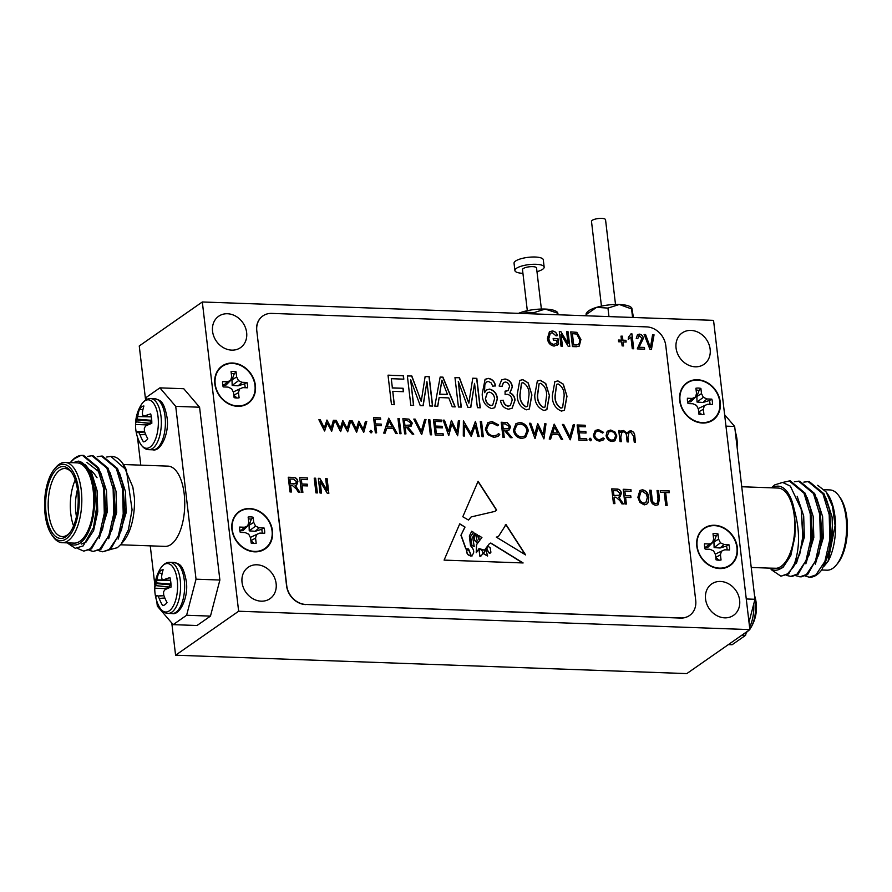 <?xml version="1.0" encoding="UTF-8"?>
<svg xmlns="http://www.w3.org/2000/svg" width="892" height="892" viewBox="0 0 892 892"><rect width="100%" height="100%" fill="white"/><g stroke="black" fill="none" stroke-linecap="round" stroke-linejoin="round"><path stroke-width="1.34" d="M518.464 313.348A22.947 6.59 -6.7 0 1 522.422 311.944A22.947 6.59 -6.7 0 1 545.168 309.067A22.947 6.59 -6.7 0 1 556.942 311.865L557.578 312.423M519.111 313.371L522.422 311.944L533.84 312.668L545.168 309.067L557.835 313.226L558.147 314.776M522.935 273.32A14.729 4.226 -6.7 0 1 514.896 270.521A14.729 4.226 -6.7 0 1 516.401 268.336A14.729 4.226 -6.7 0 1 532.613 264.311A14.729 4.226 -6.7 0 1 544.153 267.087A14.729 4.226 -6.7 0 1 542.648 269.284A14.729 4.226 -6.7 0 1 536.984 271.67M514.896 270.521L514.048 263.251A14.729 4.226 -6.7 0 1 515.543 261.055A14.729 4.226 -6.7 0 1 531.755 257.041A14.729 4.226 -6.7 0 1 543.295 259.817L544.153 267.087M527.317 310.695L522.5 269.629A7.08 2.029 -6.7 0 1 523.214 268.581A7.08 2.029 -6.7 0 1 531.008 266.652A7.08 2.029 -6.7 0 1 536.549 267.979L541.377 309.045M557.6 314.753L557.835 313.226M533.84 312.668L533.985 313.906M151.317 416.754L144.872 415.884A38.635 12.577 -2 0 1 150.692 413.91A17.94 8.117 92.1 0 1 151.562 418.415A17.94 8.117 92.1 0 1 151.807 423.354A38.635 9.533 168.8 0 0 146.043 425.796L145.786 426.008A38.334 20.962 155.4 0 0 144.515 427.725L144.326 428.45A38.334 32.469 99 0 0 144.471 431.081L144.56 431.505A38.635 30.964 59.6 0 0 147.782 438.797A17.94 8.117 92.1 0 1 145.675 440.983A17.94 8.117 92.1 0 1 144.136 441.718A17.94 8.117 92.1 0 1 143.411 441.841A38.635 34.008 -130.5 0 1 139.966 434.694L145.764 434.627M150.681 398.601L154.74 398.757A25.545 11.563 92.1 0 1 165.053 416.452A25.545 11.563 92.1 0 1 156.68 448.587A25.545 11.563 92.1 0 1 152.9 449.813L148.841 449.668A25.545 11.563 92.1 0 0 152.621 448.442A25.545 11.563 92.1 0 0 160.995 416.308A25.545 11.563 92.1 0 0 150.681 398.601C147.135 398.434 143.946 400.564 141.114 404.99L141.114 404.99A24.251 10.983 92.1 0 1 158.018 416.609A24.251 10.983 92.1 0 1 152.911 444.171A24.251 10.983 92.1 0 1 139.765 442.61L139.765 442.61A38.679 38.679 0 0 1 135.64 428.026A17.94 8.117 92.1 0 1 135.528 424.481A38.635 12.577 -2 0 1 135.528 424.313A38.635 12.577 -2 0 1 136.309 421.86L149.722 423.477L151.149 421.046L151.495 417.913M145.608 434.27L139.966 434.694M139.799 434.337A38.334 27.095 -156.3 0 1 138.751 432.341L144.727 431.996M144.593 431.617L138.751 432.341M138.427 431.962A38.334 3.713 179.3 0 1 137.58 431.739L144.504 431.293L137.546 431.728M137.468 431.773L137.468 431.773A38.635 9.533 168.8 0 0 136.643 433.936A17.94 8.117 92.1 0 1 135.774 429.42A17.94 8.117 92.1 0 1 135.64 428.026M149.901 423.276L136.309 421.86M136.387 421.648A38.334 23.984 -14.3 0 1 137.011 419.909L151.149 421.046M151.339 420.322L137.201 419.173L137.011 419.909M137.201 419.173A38.334 35.49 -78.1 0 1 137.714 416.564L151.339 416.887M148.172 416.397L137.714 416.564M137.792 416.163A38.635 34.008 -130.5 0 1 139.553 409.049A17.94 8.117 92.1 0 1 143.924 405.994A38.635 30.964 59.6 0 0 142.374 412.963L142.386 413.319A38.334 24.062 34.4 0 0 142.787 415.293L143.099 415.661A38.334 0.68 8.2 0 0 144.604 415.917L151.328 416.832L144.604 415.917M147.648 425.06A14.729 6.668 92.1 0 1 147.648 424.927L135.528 424.481M144.839 441.473L143.411 441.841M147.648 424.927L149.722 423.477M142.876 409.896L139.553 409.049M164.998 598.354L159.2 598.421A38.635 34.008 49.5 0 0 162.645 605.557A17.94 8.117 -87.9 0 0 163.37 605.445A17.94 8.117 -87.9 0 0 167.016 602.513A38.635 30.964 -120.4 0 1 163.793 595.22L163.704 594.808A38.334 32.469 -81 0 1 163.559 592.177L163.749 591.441A38.334 20.962 -24.6 0 1 165.02 589.723L165.276 589.523A38.635 9.533 -11.2 0 1 171.041 587.081A17.94 8.117 -87.9 0 0 170.796 582.142A17.94 8.117 -87.9 0 0 169.926 577.626A38.635 12.577 178 0 0 164.106 579.599L170.55 580.469M162.11 573.612L158.787 572.764A38.635 34.008 49.5 0 0 157.025 579.878L167.406 580.123M163.838 579.644L170.562 580.547L163.86 579.644A38.334 0.68 -171.8 0 1 162.333 579.387L162.01 579.008A38.334 24.062 -145.6 0 1 161.608 577.035L161.608 576.678A38.635 30.964 -120.4 0 1 163.158 569.72A17.94 8.117 -87.9 0 0 160.895 570.568A17.94 8.117 -87.9 0 0 158.787 572.764M170.729 581.64L170.383 584.773L168.956 587.204L155.542 585.576A38.635 12.577 178 0 0 154.762 588.04A38.635 12.577 178 0 0 154.762 588.196A17.94 8.117 -87.9 0 0 154.874 591.753A38.679 38.679 0 0 0 158.988 606.337L158.988 606.337A24.251 10.983 -87.9 0 0 172.145 607.887A24.251 10.983 -87.9 0 0 177.252 580.335A24.251 10.983 -87.9 0 0 160.348 568.706A24.251 10.983 -87.9 0 0 160.348 568.717C163.18 564.29 166.369 562.161 169.915 562.328L173.973 562.473C178.668 564.19 182.682 562.685 186.205 580.826C188.993 596.581 179.916 615.748 172.134 613.54A25.545 11.563 -87.9 0 0 175.914 612.302A25.545 11.563 -87.9 0 0 184.287 580.168A25.545 11.563 -87.9 0 0 173.973 562.473M159.2 598.421L164.842 597.986M163.961 595.722L157.984 596.057A38.334 27.095 23.7 0 0 159.032 598.053M157.984 596.057L163.827 595.332M156.78 595.455L156.814 595.455A38.334 3.713 -0.7 0 0 157.661 595.689M154.874 591.753A17.94 8.117 -87.9 0 0 155.007 593.135A17.94 8.117 -87.9 0 0 155.877 597.651A38.635 9.533 -11.2 0 1 156.702 595.499M155.542 585.576L169.134 587.003M170.383 584.773L156.245 583.624A38.334 23.984 165.7 0 0 155.621 585.364M156.245 583.624L156.435 582.9L170.573 584.048M170.573 580.603L156.947 580.291A38.334 35.49 101.9 0 0 156.435 582.9M168.956 587.204L166.882 588.653L154.762 588.196M164.072 605.189L162.645 605.557M57.623 466.115A38.244 17.316 -87.9 0 0 54.3 469.248A38.244 17.316 -87.9 0 0 51.937 535.111A38.244 17.316 -87.9 0 0 66.175 538.88A38.244 17.316 -87.9 0 0 78.719 490.767A38.244 17.316 -87.9 0 0 57.623 466.115M54.3 469.248L55.627 467.642A40.162 18.175 92.1 0 1 59.117 464.353A40.162 18.175 92.1 0 1 65.049 462.424A40.162 18.175 92.1 0 1 81.763 496.643A40.162 18.175 92.1 0 1 68.093 540.753A40.162 18.175 92.1 0 1 62.161 542.682A40.162 18.175 92.1 0 1 53.141 536.806L51.937 535.111M57.88 468.289A35.948 16.268 92.1 0 1 71.271 471.835A35.948 16.268 92.1 0 1 69.041 533.75A35.948 16.268 92.1 0 1 65.919 536.694A35.948 16.268 92.1 0 1 46.094 513.513A35.948 16.268 92.1 0 1 57.88 468.289M71.873 472.727A34.041 15.409 -87.9 0 0 64.826 468.534A34.041 15.409 -87.9 0 0 59.797 470.173A34.041 15.409 -87.9 0 0 48.213 507.559A34.041 15.409 -87.9 0 0 62.384 536.571A34.041 15.409 -87.9 0 0 67.413 534.932A34.041 15.409 -87.9 0 0 69.71 532.903M90.081 470.151A34.041 15.409 92.1 0 1 94.63 474.321L97.038 477.711M110.508 549.483L117.365 547.677L121.178 544.12L128.381 529.837L132.072 509.823L126.374 469.995A47.811 21.642 -87.9 0 0 122.75 463.461A47.811 21.642 -87.9 0 0 112.013 456.459L110.864 456.414L126.374 469.995M70.323 462.613L71.148 461.61A47.811 21.642 92.1 0 1 75.307 457.685A47.811 21.642 92.1 0 1 80.904 455.444L74.515 458.611L70.702 462.19M68.416 542.916A42.069 19.044 -87.9 0 0 80.235 543.005A42.069 19.044 -87.9 0 0 94.597 498.349A42.069 19.044 -87.9 0 0 78.463 461.108L88.375 468.467L94.965 485.627L96.671 506.879L93.515 527.518L83.179 545.893L75.263 548.301L67.803 543.34M62.161 542.682L74.092 543.116A40.162 18.175 -87.9 0 0 80.024 541.188A40.162 18.175 -87.9 0 0 93.693 497.078A40.162 18.175 -87.9 0 0 76.98 462.848L65.049 462.424M97.239 456.693L101.398 456.08L116.317 468.456L122.594 489.262L123.23 513.993L118.279 536.036L109.281 549.483L102.703 551.802L98.599 550.62M101.398 456.08L102.58 456.113L117.499 468.501L122.895 484.456L124.423 514.037L121.446 530.194L110.463 549.528L102.703 551.802M80.904 455.444L82.465 455.399L97.384 467.776L103.662 488.582L104.297 513.313L99.346 535.345L90.337 548.803L83.759 551.122L77.448 548.379M82.465 455.399L83.647 455.433L98.566 467.821L103.963 483.776L105.479 513.357L102.513 529.514L91.53 548.848L83.759 551.122M87.773 456.358L91.932 455.734L106.85 468.11L113.128 488.916L113.763 513.647L108.813 535.691L99.804 549.138L93.236 551.457L89.133 550.286M91.932 455.734L93.114 455.779L108.032 468.155L113.429 484.111L114.945 513.692L111.979 529.848L100.997 549.182L93.236 551.457M120.598 544.789L165.087 546.383A40.162 18.175 -87.9 0 0 171.019 544.455A40.162 18.175 -87.9 0 0 184.689 500.345A40.162 18.175 -87.9 0 0 167.975 466.126L123.509 464.52M106.706 457.038L110.864 456.414M72.832 462.703L78.463 461.108M122.75 463.461L132.841 487.021L134.402 497.725A42.069 19.044 92.1 0 1 123.765 540.987L121.178 544.12M132.841 487.021L134.402 497.725M73.579 525.912A34.041 15.409 92.1 0 1 75.229 479.974M77.448 489.463A30.216 13.67 -87.9 0 0 76.467 516.602M85.431 464.855L91.586 472.76L97.072 490.567L97.741 511.729L93.615 530.595L86.022 542.113L81.328 544.075M100.495 472.08L106.538 490.912L107.207 512.075L99.235 538.411M109.961 472.414L116.005 491.247L116.674 512.409L108.701 538.746M119.428 472.76L125.471 491.592L126.14 512.755L118.168 539.091M94.965 485.627L96.548 511.685L93.749 526.704M86.948 462.457L99.313 472.035M103.963 483.776L106.025 512.03L102.513 529.514M113.429 484.111L115.492 512.376L111.979 529.848M122.895 484.456L124.958 512.71L121.446 530.194M219.878 580.034L210.467 616.116L186.618 615.257L196.028 579.176L219.878 580.034L199.574 407.22L175.724 406.362L159.902 387.864L146.444 397.252L145.73 400.017M156.724 600.907L157.338 606.147L173.16 624.645L197.02 625.504L210.467 616.116M159.902 387.864L183.763 388.722L199.574 407.22M196.028 579.176L175.724 406.362M173.16 624.645L186.618 615.257M137.491 437.192L140.769 465.145M150.257 545.859L154.907 585.408M231.273 373.458A13.001 10.972 -124.9 0 1 234.261 373.77L231.998 379.847L232.176 385.4L238.097 385.823L244.564 383.872A13.001 10.972 -124.9 0 1 245.055 386.236A13.001 10.972 -124.9 0 1 245.144 387.719M238.487 392.636L233.838 395.212L237.105 398.044L239.101 397.821L238.487 392.636L239.48 389.023L242.735 387.63L247.586 387.797A13.971 11.797 55.1 0 0 247.53 385.154A13.971 11.797 55.1 0 0 246.961 382.49L242.111 382.311L238.499 380.672L236.648 376.959L236.034 371.774A13.971 11.797 55.1 0 0 231.061 371.596L231.664 376.781L230.671 380.393L227.427 381.787L222.565 381.609A13.971 11.797 55.1 0 0 223.19 386.927L228.051 387.095L231.652 388.745L233.514 392.458L234.117 397.642A13.971 11.797 55.1 0 0 238.242 397.943A13.971 11.797 55.1 0 0 239.101 397.821M244.564 383.872L246.961 382.49M215.173 383.995A22.333 18.855 -124.9 0 1 232.578 363.457A22.333 18.855 -124.9 0 1 254.978 385.422A22.333 18.855 -124.9 0 1 237.573 405.949A22.333 18.855 -124.9 0 1 215.173 383.995M234.261 373.77L236.034 371.774M231.998 379.847L236.648 376.959M232.176 385.4L238.499 380.672M238.097 385.823L242.111 382.311M222.599 383.995L223.691 385.299L225.888 385.177L230.671 380.393M223.691 385.299L227.427 381.787M233.269 391.978L239.48 389.023M696.128 390.105A13.001 10.972 -124.9 0 1 699.105 390.417L696.853 396.494L697.031 402.047L702.952 402.47L709.419 400.53A13.001 10.972 -124.9 0 1 709.909 402.883A13.001 10.972 -124.9 0 1 709.999 404.366M703.342 409.283L698.681 411.859L701.959 414.691L703.955 414.468L703.342 409.283L704.334 405.67L707.59 404.277L712.44 404.455A13.971 11.797 55.1 0 0 712.385 401.801A13.971 11.797 55.1 0 0 711.816 399.137L706.966 398.958L703.353 397.319L701.502 393.606L700.889 388.421A13.971 11.797 55.1 0 0 695.905 388.243L696.518 393.428L695.526 397.04L692.27 398.434L687.42 398.256A13.971 11.797 55.1 0 0 688.044 403.574L692.894 403.753L696.507 405.392L698.358 409.105L698.971 414.289A13.971 11.797 55.1 0 0 703.097 414.59A13.971 11.797 55.1 0 0 703.955 414.468M709.419 400.53L711.816 399.137M680.027 400.642A22.333 18.855 -124.9 0 1 697.433 380.103A22.333 18.855 -124.9 0 1 719.833 402.069A22.333 18.855 -124.9 0 1 702.428 422.596A22.333 18.855 -124.9 0 1 680.027 400.642M699.105 390.417L700.889 388.421M696.853 396.494L701.502 393.606M697.031 402.047L703.353 397.319M702.952 402.47L706.966 398.958M687.453 400.642L688.535 401.946L690.742 401.824L695.526 397.04M688.535 401.946L692.27 398.434M698.124 408.625L704.334 405.67M713.221 535.635A13.001 10.972 -124.9 0 1 716.209 535.947L713.946 542.024L714.124 547.577L720.045 548L726.512 546.049A13.001 10.972 -124.9 0 1 727.002 548.413A13.001 10.972 -124.9 0 1 727.091 549.896M720.435 554.813L715.785 557.389L719.052 560.221L721.048 559.998L720.435 554.813L721.427 551.2L724.683 549.807L729.533 549.985A13.971 11.797 55.1 0 0 729.478 547.331A13.971 11.797 55.1 0 0 728.909 544.666L724.059 544.488L720.446 542.849L718.595 539.136L717.982 533.951A13.971 11.797 55.1 0 0 713.009 533.773L713.611 538.958L712.619 542.57L709.374 543.964L704.513 543.785A13.971 11.797 55.1 0 0 705.137 549.104L709.999 549.282L713.6 550.922L715.462 554.634L716.064 559.819A13.971 11.797 55.1 0 0 720.19 560.12A13.971 11.797 55.1 0 0 721.048 559.998M726.512 546.049L728.909 544.666M697.12 546.172A22.333 18.855 -124.9 0 1 714.525 525.633A22.333 18.855 -124.9 0 1 736.926 547.599A22.333 18.855 -124.9 0 1 719.521 568.126A22.333 18.855 -124.9 0 1 697.12 546.172M716.209 535.947L717.982 533.951M713.946 542.024L718.595 539.136M714.124 547.577L720.446 542.849M720.045 548L724.059 544.488M704.546 546.172L705.639 547.476L707.835 547.353L712.619 542.57M705.639 547.476L709.374 543.964M715.217 554.155L721.427 551.2M248.355 518.921A13.001 10.972 -124.9 0 1 251.332 519.233L249.069 525.299L249.247 530.863L255.168 531.286L261.646 529.335A13.001 10.972 -124.9 0 1 262.125 531.699A13.001 10.972 -124.9 0 1 262.226 533.171M250.875 540.686L254.175 543.496L256.171 543.284L255.558 538.099L256.55 534.486L259.806 533.093L264.668 533.26A13.971 11.797 55.1 0 0 264.601 530.617A13.971 11.797 55.1 0 0 264.043 527.952L259.182 527.774L255.569 526.135L253.718 522.411L253.116 517.237A13.971 11.797 55.1 0 0 248.132 517.059L248.745 522.233L247.753 525.845L244.497 527.25L239.636 527.072A13.971 11.797 55.1 0 0 240.26 532.39L245.122 532.557L248.734 534.208L250.585 537.921L251.187 543.105A13.971 11.797 55.1 0 0 255.313 543.406A13.971 11.797 55.1 0 0 256.171 543.284M261.646 529.335L264.043 527.952M232.243 529.447A22.333 18.855 -124.9 0 1 249.66 508.919A22.333 18.855 -124.9 0 1 272.06 530.885A22.333 18.855 -124.9 0 1 254.644 551.412A22.333 18.855 -124.9 0 1 232.243 529.447M251.332 519.233L253.116 517.237M249.069 525.299L253.718 522.411M249.247 530.863L255.569 526.135M255.168 531.286L259.182 527.774M239.669 529.458L240.762 530.762L242.959 530.64L247.753 525.845M240.762 530.762L244.497 527.25M250.34 537.43L256.55 534.486M250.908 540.675L255.558 538.099M821.655 569.999L826.951 570.189A40.162 18.175 -87.9 0 0 832.883 568.26A40.162 18.175 -87.9 0 0 836.373 564.959A40.162 18.175 -87.9 0 0 838.859 495.807A40.162 18.175 -87.9 0 0 829.839 489.92L824.364 489.73M769.473 568.115A42.069 19.044 -87.9 0 0 781.292 568.215A42.069 19.044 -87.9 0 0 784.146 565.684L781.459 568.371L769.027 568.104M771.424 487.824L774.635 484.925L782.618 482.438L790.334 486.107L801.183 509.154L802.789 536.705A47.811 21.642 92.1 0 1 793.088 567.379C799.968 550.409 800.325 531.075 794.17 509.377A42.069 19.044 -87.9 0 0 772.361 487.857M809.468 577.213A47.811 21.642 -87.9 0 0 809.635 577.213A47.811 21.642 -87.9 0 0 816.693 574.916A47.811 21.642 -87.9 0 0 820.852 571.003A47.811 21.642 -87.9 0 0 821.933 569.609L828.066 555.605L831.032 539.437L829.515 509.856L824.119 493.912L809.2 481.524L803.848 482.104M826.159 491.971L827.43 493.744A42.069 19.044 92.1 0 1 828.044 561.391L835.102 525.555L832.481 506.388L826.159 491.971L817.73 485.27M771.357 569.732L780.913 576.187L788.673 573.913L799.656 554.579L802.789 536.705M780.913 576.187L787.491 573.868L793.088 567.379M805.264 576.054L809.312 577.202L815.89 574.894L824.899 561.436L829.85 539.404L829.203 514.673L822.937 493.867L808.018 481.479M795.753 575.686L801.027 576.912L807.606 574.593L818.6 555.259L821.565 539.102L820.049 509.522L814.652 493.566L799.734 481.189L794.382 481.769M799.845 576.868L806.424 574.548L815.433 561.101L820.384 539.058L819.737 514.327L813.459 493.521L798.552 481.145M786.287 575.351L791.561 576.567L798.139 574.247L809.133 554.924L812.099 538.757L810.583 509.176L805.186 493.231L790.267 480.844L782.618 482.438M790.379 576.522L796.957 574.214L805.967 560.756L810.917 538.723L810.271 513.982L803.993 493.187L789.086 480.799M741.743 486.753L778.036 488.058A40.162 18.175 92.1 0 1 794.75 522.277A40.162 18.175 92.1 0 1 781.08 566.398A40.162 18.175 92.1 0 1 775.148 568.327L751.231 567.468M823.729 566.621L828.044 561.391M838.859 495.807L840.063 497.502A38.244 17.316 92.1 0 1 837.699 563.365L836.373 564.959M821.933 569.609L820.852 571.003M784.146 565.684L789.833 554.947C793.401 546.227 795.173 536.192 795.151 524.853L794.17 509.377M828.534 553.887L831.567 538.121L829.515 509.856M818.6 555.259L822.101 537.776L820.049 509.522M809.133 554.924L812.634 537.441L810.583 509.176M799.656 554.579L803.168 537.096L801.183 509.154M824.788 564.502L832.76 538.166L832.091 516.992L826.048 498.16M815.321 564.157L823.283 537.82L822.625 516.658L816.581 497.825M805.855 563.822L813.816 537.486L813.158 516.312L807.115 497.48M796.389 563.476L804.35 537.14L803.692 515.977L797.192 496.365M781.838 568.059L783.176 567.178L790.769 555.66L794.883 536.806L795.151 524.853M728.374 644.604L732.098 644.738L745.556 635.36L741.832 635.227M746.269 598.967L754.966 599.279L749.001 622.148M746.426 632.015L745.556 635.36M724.627 414.735L734.662 426.454L754.966 599.279M734.662 426.454L725.976 426.142M749.826 629.194L750.886 627.622A38.679 38.679 0 0 0 756.472 608.288A38.635 12.577 178 0 0 756.472 608.132A17.94 8.117 -87.9 0 0 756.36 604.586A17.94 8.117 -87.9 0 0 756.226 603.193M750.886 627.622A24.251 10.983 -87.9 0 0 755.312 601.119A24.251 10.983 -87.9 0 0 754.777 597.729M736.993 439.466A17.94 8.117 92.1 0 1 737.126 440.86A17.94 8.117 92.1 0 1 737.238 444.406A38.635 12.577 -2 0 1 737.238 444.573A38.679 38.679 0 0 1 737.093 447.204M735.543 434.003A24.251 10.983 92.1 0 1 736.078 437.403A24.251 10.983 92.1 0 1 736.368 440.96M488.069 546.294L486.742 548.892L488.783 552.36A1.282 1.082 55.1 0 0 490.89 552.103L490.121 547.688L488.069 546.294L486.575 549.004L488.615 552.482A1.282 1.082 55.1 0 0 490.388 552.951M601.442 306.123L591.496 221.394A7.08 2.029 -6.7 0 1 592.21 220.335A7.08 2.029 -6.7 0 1 600.004 218.406A7.08 2.029 -6.7 0 1 605.545 219.744L615.502 304.462M586.144 313.605L586.958 312.468A22.947 6.59 -6.7 0 1 588.753 310.784A22.947 6.59 -6.7 0 1 596.547 307.372A22.947 6.59 -6.7 0 1 619.293 304.484A22.947 6.59 -6.7 0 1 631.068 307.283L631.703 307.84M586.445 314.408L596.547 307.372L607.965 308.086L608.968 316.604M232.567 363.022A22.757 19.211 55.1 0 0 214.838 383.939A22.757 19.211 55.1 0 0 237.651 406.317A22.757 19.211 55.1 0 0 255.391 385.4A22.757 19.211 55.1 0 0 232.567 363.022M249.66 508.552A22.757 19.211 55.1 0 0 231.931 529.469A22.757 19.211 55.1 0 0 254.755 551.847A22.757 19.211 55.1 0 0 272.484 530.93A22.757 19.211 55.1 0 0 249.66 508.552M714.537 525.265A22.757 19.211 55.1 0 0 696.808 546.194A22.757 19.211 55.1 0 0 719.621 568.561A22.757 19.211 55.1 0 0 737.361 547.643A22.757 19.211 55.1 0 0 714.537 525.265M697.444 379.747A22.757 19.211 55.1 0 0 679.704 400.664A22.757 19.211 55.1 0 0 702.528 423.031A22.757 19.211 55.1 0 0 720.268 402.114A22.757 19.211 55.1 0 0 697.444 379.747M227.46 313.75A19.122 16.145 55.1 0 0 218.663 316.259A19.122 16.145 55.1 0 0 213.835 336.429A19.122 16.145 55.1 0 0 231.73 350.132A19.122 16.145 55.1 0 0 240.539 347.635A19.122 16.145 55.1 0 0 245.367 327.453A19.122 16.145 55.1 0 0 227.46 313.75M690.966 330.419A19.122 16.145 55.1 0 0 682.168 332.928A19.122 16.145 55.1 0 0 677.34 353.098A19.122 16.145 55.1 0 0 695.247 366.802A19.122 16.145 55.1 0 0 704.044 364.293A19.122 16.145 55.1 0 0 708.872 344.122A19.122 16.145 55.1 0 0 690.966 330.419M256.952 564.792A19.122 16.145 55.1 0 0 248.154 567.301A19.122 16.145 55.1 0 0 243.315 587.471A19.122 16.145 55.1 0 0 261.222 601.175A19.122 16.145 55.1 0 0 270.02 598.666A19.122 16.145 55.1 0 0 274.859 578.495A19.122 16.145 55.1 0 0 256.952 564.792M720.457 581.461A19.122 16.145 55.1 0 0 711.66 583.959A19.122 16.145 55.1 0 0 706.832 604.14A19.122 16.145 55.1 0 0 724.739 617.844A19.122 16.145 55.1 0 0 733.536 615.335A19.122 16.145 55.1 0 0 738.364 595.165A19.122 16.145 55.1 0 0 720.457 581.461M607.073 431.739L610.808 430.044L614.967 432.018L616.851 436.01L614.923 440.793L612.157 441.518C608.835 441.105 606.828 439.143 606.103 435.619L607.073 431.739M589.155 439.433L590.181 438.206L591.519 439.511L590.482 440.737L589.155 439.433M589.579 438.373L591.519 439.511M591.084 440.57L590.482 440.737M570.155 439.812L562.373 424.436L563.733 424.481L569.876 436.601L573.199 424.826L574.571 424.871L570.155 439.812M534.977 438.552L529.424 423.254L530.74 423.299L534.821 434.515L537.653 423.544L543.183 434.738L544.689 423.8L545.982 423.845L543.942 438.864L538.121 427.112L534.977 438.552M502.977 437.392L501.204 422.239L507.28 422.663L510.592 426.61L509.377 429.855L506.043 430.535L512.086 437.727L510.503 437.671L504.471 430.479L503.434 430.446L504.259 437.437L502.977 437.392M482.048 436.645L480.264 421.481L481.535 421.526L483.319 436.69L482.048 436.645M448.676 435.441L443.123 420.143L444.439 420.199L448.52 431.416L451.352 420.444L456.894 431.639L458.388 420.701L459.692 420.745L457.641 435.764L451.82 424.012L448.676 435.441M430.334 434.783L428.561 419.63L429.832 419.675L431.617 434.828L430.334 434.783M404.667 433.858L402.883 418.705L408.971 419.128L412.282 423.076L411.067 426.32L407.733 427L413.765 434.192L412.193 434.136L406.161 426.945L405.124 426.911L405.938 433.902L404.667 433.858M388.689 418.192L397.208 433.59L395.814 433.545L393.149 428.606L386.715 428.372L385.121 433.155L383.727 433.111L388.689 418.192M369.767 431.538L370.804 430.323L372.131 431.628L371.105 432.843L369.767 431.538M370.715 430.379L372.131 431.628M371.708 432.676L371.105 432.843M340.51 431.55L334.913 420.322L336.284 420.366L340.309 428.45L342.762 420.6L347.222 428.695L349.408 420.846L350.746 420.89L347.713 431.817L343.197 423.711L340.51 431.55M651.439 349.408L649.956 349.352L644.102 334.489L645.574 334.545L650.413 347.657L652.565 334.801L654.048 334.846L651.439 349.408M628.392 337.343L631.023 333.831L631.949 333.864L633.699 348.772L632.272 348.716L630.9 337.065L628.303 339.25L628.436 337.31M629.128 338.77L628.303 339.25M576.544 346.72L572.474 346.575L570.746 331.857L576.856 332.348L580.915 339.462L579.254 346.096L576.544 346.72M556.764 340.298L553.363 340.175L553.163 338.458L557.991 338.625L558.626 344.022L554.155 346.096C550.174 345.36 547.933 342.796 547.454 338.414L549.427 331.746L552.282 330.999C554.924 331.233 556.641 332.761 557.455 335.559L556.073 335.894L552.36 332.716L550.286 333.251L548.881 338.402C549.149 341.792 550.81 343.788 553.865 344.379L557.087 342.996L556.764 340.298M556.407 343.598L557.087 342.996M506.032 524.563L498.327 536.649L496.298 537.107L525.633 554.935L506.032 524.563L505.128 525.132M476.663 542.347L477.175 540.742L475.971 536.014L477.097 534.542L479.16 539.794L478.781 535.579L481.925 537.519L476.562 544.499L476.317 552.694L479.037 548.547L484.456 550.186L489.396 543.696L490.801 543.005L523.125 562.952L444.093 560.109L459.748 523.827L465.022 527.083L461.064 535.033L465.97 548.77L468.579 548.948L471.177 555.738L472.113 555.939M465.97 548.77L468.412 549.059L471.177 555.738C474.767 553.363 474.544 550.007 470.497 545.659L469.37 536.014L471.745 531.231L473.652 532.413L470.597 536.516L471.924 545.324L474.221 546.473L472.682 537.318L474.8 533.126L475.904 533.795L473.998 536.638L474.8 540.385L476.752 542.303M658.04 498.962L657.047 490.488L658.474 490.544L659.467 499.007L658.184 504.716L655.854 505.296C652.509 504.682 650.792 502.486 650.692 498.695L649.699 490.221L651.138 490.277L652.13 498.751C652.097 501.416 653.234 503.021 655.542 503.567L657.304 503.166L658.04 498.962M626.362 504.036L624.935 503.991L623.207 489.273L630.9 489.552L631.101 491.269L624.846 491.046L625.381 495.629L630.756 495.829L630.956 497.546L625.582 497.346L626.362 504.036M321.499 493.075L320.061 493.031L318.332 478.313L319.86 478.368L327.052 490.299L325.669 478.569L327.108 478.625L328.836 493.343L327.297 493.287L320.117 481.368L321.499 493.075M302.879 492.406L301.44 492.362L299.712 477.644L307.417 477.922L307.617 479.64L301.351 479.417L301.886 483.999L307.261 484.189L307.461 485.917L302.087 485.716L302.879 492.406M561.403 411.078C555.237 408.391 552.215 403.284 552.304 395.736L554.869 381.687L557.89 380.884L563.331 384.173L566.989 396.26L564.424 410.275L561.403 411.078M526.313 409.818C520.159 407.131 517.126 402.013 517.215 394.465L519.78 380.427L522.801 379.624L528.242 382.913L531.9 395L529.335 409.015L526.313 409.818M488.337 378.386C492.284 379.044 494.681 381.542 495.528 385.879L492.707 386.158L491.169 382.913L488.348 381.43L486.541 381.943L484.847 384.508L484.534 392.67L486.541 389.982L489.574 389.09C494.279 390.328 496.889 393.584 497.413 398.835L494.726 407.689L491.626 408.569C485.393 406.25 482.249 401.378 482.215 393.952L485.103 379.278L488.169 378.498C492.116 379.156 494.514 381.653 495.361 385.991M437.782 406.25L434.805 406.15L440.157 377.037L442.945 377.138L455.21 406.886L452.233 406.774L448.788 397.899L439.154 397.553L437.782 406.25M394.342 404.689L391.477 404.589L388.02 375.164L403.418 375.71L403.82 379.156L391.287 378.699L392.368 387.875L403.106 388.265L403.518 391.7L392.77 391.32L394.342 404.689M646.622 326.885L271.726 313.404A19.122 16.145 55.1 0 0 262.917 315.913A19.122 16.145 55.1 0 0 256.818 330.988L286.733 585.665A19.122 16.145 55.1 0 0 305.911 604.464L680.808 617.944A19.122 16.145 55.1 0 0 689.616 615.447A19.122 16.145 55.1 0 0 695.715 600.372L665.8 345.695A19.122 16.145 55.1 0 0 646.622 326.885M413.676 405.392L410.811 405.28L407.354 375.855L411.836 376.011L421.236 401.445L425.138 376.491L429.197 376.636L432.653 406.072L429.788 405.972L426.933 381.676L423.176 405.726L420.243 405.626L410.666 379.702L413.676 405.392M461.298 407.098L458.432 406.997L454.976 377.561L459.458 377.729L468.858 403.151L472.76 378.208L476.819 378.353L480.275 407.778L477.41 407.677L474.555 383.382L470.798 407.443L467.865 407.332L458.287 381.419L461.298 407.098M508.585 409.183C504.08 408.346 501.371 405.459 500.457 400.519L503.278 400.24C503.824 403.44 505.496 405.403 508.273 406.128L510.358 405.525L512.175 400.129C511.763 396.828 510.057 394.877 507.035 394.286L505.117 394.621L505.062 391.164L508.05 390.573L509.522 386.604C509.176 384.017 507.816 382.49 505.441 382.044L503.523 382.568L502.018 386.492L499.107 386.002L501.694 379.88L505.006 378.988C509.209 379.702 511.673 382.333 512.409 386.883L510.001 392.77C513.067 394.208 514.74 396.684 515.041 400.196L512.153 408.19L508.585 409.183M510.291 392.58L509.834 392.893C512.9 394.32 514.572 396.795 514.874 400.318L515.041 400.196M543.852 410.454C537.698 407.767 534.665 402.649 534.765 395.1L537.318 381.062L540.34 380.26L545.781 383.549L549.439 395.624L546.885 409.651L543.852 410.454M291.416 491.994L289.989 491.949L288.261 477.231L293.323 477.41C295.899 477.443 297.415 478.848 297.861 481.613L296.69 484.98L295.118 485.56L300.013 492.306L298.385 492.25L296.423 489.039L292.487 485.56L290.658 485.493L291.416 491.994M317.374 492.93L315.946 492.875L314.218 478.168L315.645 478.212L317.374 492.93M614.911 503.623L613.473 503.579L611.745 488.861L616.807 489.039C619.394 489.072 620.91 490.477 621.356 493.243L620.185 496.621L618.613 497.201L623.508 503.935L621.88 503.88L619.918 500.668L615.971 497.201L614.142 497.134L614.911 503.623M639.865 502.419L637.88 497.323L639.899 490.466L642.441 489.775C646.265 490.667 648.372 493.254 648.774 497.535L647.993 502.765L646.711 504.203L644.202 504.872L639.865 502.419M667.183 505.508L665.755 505.452L664.228 492.462L660.47 492.328L660.27 490.6L669.212 490.923L669.413 492.652L665.655 492.507L667.183 505.508M496.632 510.012L494.948 511.384L471.166 516.925L468.523 520.058L462.792 516.769L478.101 481.279L496.632 510.012L494.87 511.45M562.451 346.207L561.023 346.163L559.295 331.445L560.812 331.501L568.003 343.431L566.632 331.701L568.059 331.757L569.787 346.475L568.26 346.419L561.079 334.5L562.451 346.207M623.564 345.929L622.137 345.884L621.657 341.87L618.613 341.759L618.412 340.042L621.456 340.153L620.988 336.139L622.415 336.184L622.895 340.198L625.939 340.309L626.139 342.026L623.095 341.915L623.564 345.929M639.508 335.66L637.68 338.637L636.23 338.391L637.512 334.623L639.386 334.132C641.66 334.467 642.987 335.883 643.355 338.38L639.051 347.256L644.425 347.445L644.626 349.162L637.278 348.895L641.917 338.302L639.508 335.66L638.471 335.938M324.487 430.981L318.89 419.742L320.261 419.798L324.287 427.87L326.951 420.032L331.211 428.127L333.385 420.266L334.734 420.31L331.69 431.237L327.174 423.142L324.487 430.981M356.532 432.129L350.935 420.901L352.307 420.946L356.332 429.03L358.785 421.18L363.245 429.275L365.43 421.414L366.768 421.47L363.735 432.386L359.22 424.291L356.532 432.129M375.354 432.81L373.581 417.646L380.494 417.902L380.672 419.452L375.03 419.251L375.577 423.912L381.23 424.113L381.408 425.674L375.766 425.473L376.636 432.854L375.354 432.81M399.75 433.679L397.966 418.526L399.248 418.571L401.032 433.735L399.75 433.679M421.604 434.471L413.81 419.095L415.181 419.14L421.314 431.26L424.648 419.485L426.008 419.53L421.604 434.471M435.251 434.962L433.479 419.798L441.484 420.087L441.663 421.648L434.928 421.403L435.474 426.064L442.209 426.309L442.399 427.859L435.664 427.625L436.344 433.456L443.079 433.69L443.268 435.251L435.251 434.962M464.576 436.01L463.294 435.965L463.383 420.879L470.887 433.534L475.458 421.314L479.127 436.534L477.856 436.489L475.213 425.54L471.076 436.244L464.643 425.127L464.576 436.01M492.05 421.526L498.617 424.915L497.602 425.785L492.15 423.076L488.716 424.035L486.619 429.275C487.489 433.334 489.864 435.541 493.744 435.898L497.112 434.984L498.517 433.557L499.743 434.504L498.048 436.344L493.934 437.459L487.768 434.594L485.326 429.13L487.946 422.607L492.05 421.526L498.617 424.915M513.391 430.29L516 423.611L519.813 422.518C524.485 423.076 527.317 425.818 528.309 430.758L525.6 437.437L521.798 438.463C517.193 437.883 514.394 435.162 513.391 430.29M554.177 424.146L562.696 439.544L561.313 439.488L558.637 434.56L552.204 434.326L550.609 439.109L549.227 439.054L554.177 424.146M578.897 440.124L577.124 424.971L585.13 425.25L585.308 426.811L578.573 426.566L579.12 431.226L585.854 431.472L586.044 433.033L579.309 432.787L579.99 438.619L586.724 438.864L586.914 440.414L578.897 440.124M598.499 429.61L603.549 432.375L602.568 433.044L598.565 430.959L596.101 431.617L594.629 435.151C595.265 437.939 596.926 439.466 599.602 439.711L603.137 437.905L604.297 438.686L602.959 440.235L599.736 441.072C596.302 440.748 594.183 438.808 593.37 435.218L595.276 430.479L598.499 429.61L603.471 432.43M620.04 441.607L618.747 430.524L620.018 430.568L620.241 432.497L621.501 430.992L623.575 430.513L627.188 433.3L628.626 431.371L630.677 430.758C633.353 431.36 634.725 433.155 634.814 436.166L635.517 442.164L634.245 442.12L633.543 436.11L630.622 432.118L629.016 432.564L627.912 437.593L628.425 441.908L627.143 441.863L626.485 436.233C626.552 433.858 625.571 432.397 623.508 431.862L621.914 432.33L620.776 436.991L621.323 441.651L620.04 441.607M586.066 314.698L586.189 315.779M607.965 308.086L619.293 304.484L631.581 308.933L632.573 317.452M631.96 308.643L633.42 317.485M749.871 629.607L713.544 320.362L202.317 301.975L238.643 611.232L749.871 629.607L686.795 673.594L175.579 655.207L171.799 623.051M689.527 615.502A19.122 16.145 -124.9 0 1 689.438 615.558A19.122 16.145 -124.9 0 1 680.641 618.067L680.808 617.944M305.911 604.464L680.641 618.067M305.744 604.586A19.122 16.145 -124.9 0 1 286.566 585.776L286.733 585.665M256.818 330.988L286.566 585.776M256.651 331.11A19.122 16.145 -124.9 0 1 262.75 316.036A19.122 16.145 -124.9 0 1 262.839 315.969M202.317 301.975L139.252 345.962L145.608 400.095M238.643 611.232L175.579 655.207M388.042 375.287L403.418 375.71M403.251 375.833L403.641 379.145M392.368 387.875L391.287 378.699M392.201 387.998L403.106 388.265M402.939 388.377L403.329 391.7M394.164 404.689L392.77 391.32M407.376 375.978L411.836 376.011M411.669 376.134L419.653 397.04M419.485 397.163L421.236 401.445M425.127 376.614L429.197 376.636M429.03 376.758L432.475 406.061M423.02 405.726L426.933 381.676M413.498 405.381L410.666 379.702M440.135 377.16L442.945 377.138M442.778 377.249L454.998 406.875M437.637 406.25L439.154 397.553M441.908 380.148L439.522 394.264L447.438 394.42L441.908 380.148L439.7 394.141L447.438 394.42M454.998 377.695L459.458 377.729M459.291 377.84L467.274 398.757M467.107 398.869L468.858 403.151M472.749 378.331L476.819 378.353M476.651 378.464L480.097 407.778M470.642 407.432L474.555 383.382M461.119 407.098L458.287 381.419M486.463 381.999L484.847 384.508M484.679 384.63L484.534 392.67M486.463 390.038L489.574 389.09M489.407 389.202C494.112 390.451 496.721 393.695 497.245 398.958L497.413 398.835M497.245 398.958L494.647 407.755M485.014 379.345L488.169 378.498M487.288 392.759L485.415 398.412C485.75 402.214 487.589 404.622 490.946 405.626L492.652 405.091M489.351 392.123L487.367 392.703L485.582 398.3C485.917 402.102 487.757 404.5 491.113 405.503L492.741 405.035L494.558 398.835C494.291 395.223 492.551 392.982 489.351 392.123M500.479 400.62L503.278 400.24M503.11 400.352C503.657 403.563 505.329 405.525 508.106 406.239L508.273 406.128M508.106 406.239L510.28 405.581M505.329 391.343L507.972 390.629M503.445 382.623L501.85 386.459M501.616 379.936L505.006 378.988M504.839 379.1C509.042 379.825 511.506 382.456 512.231 386.994L512.409 386.883M512.231 386.994L509.834 392.893M514.874 400.318L512.075 408.246M519.69 380.483L522.801 379.624M522.634 379.747L528.242 382.913M528.075 383.025L531.9 395M531.732 395.111L529.257 409.071M521.497 383.159L519.913 394.677C519.69 400.24 521.675 404.31 525.867 406.886L527.44 406.395M523.035 382.679L521.575 383.092L520.081 394.565C519.858 400.118 521.842 404.188 526.035 406.763L527.529 406.339L529.034 394.877C529.257 389.291 527.261 385.233 523.035 382.679M537.24 381.118L540.34 380.26M540.173 380.371L545.781 383.549M545.614 383.66L549.439 395.624M549.271 395.747L546.796 409.707M539.036 383.783L537.452 395.312C537.24 400.876 539.225 404.935 543.418 407.51L544.99 407.02M540.585 383.304L539.125 383.727L537.62 395.189C537.408 400.753 539.392 404.823 543.585 407.399L545.068 406.964L546.573 395.513C546.796 389.927 544.8 385.857 540.585 383.304M554.779 381.754L557.89 380.884M557.723 381.007L563.331 384.173M563.153 384.296L566.989 396.26M566.821 396.371L564.335 410.331M556.586 384.419L555.002 395.937C554.779 401.5 556.764 405.57 560.957 408.146L562.529 407.655M558.124 383.939L556.664 384.352L555.17 395.825C554.947 401.389 556.931 405.447 561.124 408.023L562.618 407.599L564.123 396.148C564.346 390.562 562.35 386.492 558.124 383.939M288.272 477.354L293.156 477.532C295.731 477.566 297.248 478.959 297.694 481.725L297.861 481.613M297.694 481.725L296.612 485.047M296.099 486.285L295.118 485.56M295.932 486.396L299.768 492.295M291.238 491.994L290.658 485.493M293.646 484.022L295.709 483.542L296.434 481.568L293.624 479.138L289.889 479.004L290.279 483.899L295.62 483.598M289.889 479.004L290.457 483.776L293.814 483.899M299.734 477.766L307.417 477.922M307.249 478.034L307.428 479.628M301.886 483.999L301.351 479.417M301.719 484.122L307.261 484.189M307.093 484.311L307.283 485.906M302.689 492.406L302.087 485.716M314.229 478.29L315.645 478.212M315.478 478.335L317.195 492.919M318.344 478.435L319.86 478.368M319.693 478.48L327.052 490.299M325.692 478.703L327.108 478.625M326.94 478.748L328.646 493.332M321.31 493.075L320.117 481.368M611.767 488.983L616.64 489.162C619.226 489.195 620.743 490.589 621.189 493.365L621.356 493.243M621.189 493.365L620.096 496.677M619.594 497.914L618.613 497.201M619.427 498.037L623.263 503.924M614.733 503.623L614.142 497.134M617.141 495.651L619.204 495.183L619.929 493.198L617.119 490.767L613.384 490.633L613.774 495.528L619.115 495.238M613.384 490.633L613.941 495.406L617.309 495.528M623.218 489.396L630.9 489.552M630.733 489.663L630.923 491.258M625.381 495.629L624.846 491.046M625.214 495.751L630.756 495.829M630.577 495.941L630.767 497.535M626.184 504.036L625.582 497.346M639.82 490.533L642.441 489.775M642.273 489.886C646.098 490.79 648.205 493.376 648.607 497.647L648.774 497.535M648.607 497.647L647.993 502.765M647.826 502.887L646.622 504.259M640.657 492.072L639.14 497.513C639.43 500.68 640.98 502.597 643.823 503.266L645.775 502.687M642.653 491.492L640.735 492.016L639.319 497.39C639.597 500.557 641.147 502.475 643.991 503.155L645.864 502.631L647.336 497.435L646.354 494.09L642.653 491.492M657.058 490.611L658.474 490.544M658.307 490.656L659.299 499.13L658.095 504.772M649.722 490.355L651.138 490.277M650.97 490.399L651.963 498.873C651.929 501.527 653.067 503.133 655.375 503.679L655.542 503.567M655.375 503.679L657.214 503.222M660.281 490.734L669.212 490.923M669.045 491.046L669.234 492.64M667.004 505.496L665.655 492.507M480.989 556.039L480.108 556.318C483.62 554.11 483.743 551.791 480.487 549.372L479.082 549.807L479.941 556.43L478.993 549.873M476.473 544.566L476.239 552.739M478.948 548.602L484.367 550.241M489.307 543.763L490.801 543.005M490.633 543.116L522.734 562.941M459.67 524.005L465.022 527.083M464.843 527.194L461.064 535.033M465.802 548.881L460.896 535.155M471.009 555.85L472.024 555.995M471.656 531.398L473.652 532.413M473.485 532.524L470.597 536.516M470.43 536.627L471.924 545.324M471.757 545.447L474.131 546.528M474.722 533.293L475.904 533.795M475.737 533.918L474.221 535.512M474.053 535.624L473.998 536.638M473.83 536.75L474.8 540.385M476.584 542.425L474.622 540.496M476.986 534.687L477.61 535.077M477.398 535.233L479.071 539.838M478.647 535.724L481.925 537.519M470.407 554.021C470.017 551.557 468.768 550.141 466.672 549.773C466.728 553.564 468.032 555.437 470.563 555.37L470.407 554.021M470.396 555.482C467.865 555.549 466.561 553.687 466.494 549.885L466.672 549.773M470.374 556.05L470.563 555.37M483.497 553.531L487.645 555.972L485.828 549.74L483.33 553.642L487.567 556.028M483.33 553.642L485.828 549.74M481.758 537.642L476.718 544.443M480.911 556.106L479.941 556.43M471.087 516.981L468.434 520.003M496.465 510.124L478 481.502M525.232 554.69L505.864 524.686M498.238 536.705L496.532 537.252M553.174 338.514L557.991 338.625M557.913 338.681L558.626 344.022M558.548 344.078L557.333 345.159M549.383 331.779L552.282 330.999M552.204 331.055C554.835 331.3 556.563 332.816 557.377 335.626M550.252 333.285L548.881 338.402M548.792 338.458C549.059 341.859 550.721 343.844 553.787 344.435L553.865 344.379M553.787 344.435L556.998 343.052M559.295 331.501L560.812 331.501M560.733 331.556L568.003 343.431M566.643 331.768L568.059 331.757M567.981 331.813L569.698 346.475M562.361 346.207L561.079 334.5M570.757 331.913L576.856 332.348M576.778 332.404L580.915 339.462M580.826 339.529L579.209 346.118M576.087 345.048L578.384 344.546L579.354 342.974L579.477 339.395L576.789 334.076L572.385 333.63L573.623 344.959L578.339 344.58M572.385 333.63L573.712 344.903L576.165 344.992M618.424 340.097L621.456 340.153M620.999 336.195L622.415 336.184M622.337 336.251L622.895 340.198M622.806 340.253L625.939 340.309M625.849 340.365L626.05 342.026M623.475 345.929L623.095 341.915M631.001 333.898L631.949 333.864M631.87 333.92L633.61 348.772M628.224 339.317L630.9 337.065M637.468 334.645L639.296 334.188C641.582 334.522 642.898 335.938 643.277 338.436L639.051 347.256M638.962 347.311L644.425 347.445M644.336 347.501L644.526 349.162M639.419 335.715L637.602 338.692M644.124 334.556L645.574 334.545M645.496 334.6L650.413 347.657M652.554 334.857L654.048 334.846M653.97 334.913L651.361 349.408M318.923 419.809L320.261 419.798M320.172 419.853L324.287 427.87M326.873 420.099L331.211 428.127M333.374 420.333L334.734 420.31M334.645 420.377L331.623 431.237M324.666 430.981L327.174 423.142M334.946 420.388L336.284 420.366M336.195 420.433L340.309 428.45M342.896 420.667L347.222 428.695M349.396 420.901L350.746 420.89M350.668 420.946L347.646 431.806M340.677 431.561L343.197 423.711M350.969 420.957L352.307 420.946M352.217 421.002L356.332 429.03M358.918 421.247L363.245 429.275M365.419 421.481L366.768 421.47M366.69 421.526L363.668 432.386M356.7 432.141L359.22 424.291M372.053 431.683L371.016 432.91M373.581 417.712L380.494 417.902M380.405 417.958L380.583 419.452M375.577 423.912L375.03 419.251M375.499 423.968L381.23 424.113M381.14 424.179L381.319 425.662M376.535 432.854L375.766 425.473M388.789 418.259L397.085 433.59M385.054 433.155L386.715 428.372M389.113 421.147L387.139 426.911L392.29 427.034L389.113 421.147L387.217 426.844L392.29 427.034M397.977 418.582L399.248 418.571M399.159 418.627L400.932 433.724M402.894 418.761L408.971 419.128M408.882 419.184L412.282 423.076M412.204 423.131L411.022 426.354M413.632 434.181L407.733 427M405.849 433.902L405.124 426.911M404.344 420.299L404.857 425.417L410.142 425.071L411.011 423.031L407.008 420.4L404.344 420.299L404.935 425.35L410.142 425.071M413.843 419.162L415.181 419.14M415.092 419.207L421.314 431.26M424.625 419.541L426.008 419.53M425.93 419.597L421.715 434.471M428.561 419.686L429.832 419.675M429.743 419.731L431.516 434.828M433.479 419.864L441.484 420.087M441.395 420.143L441.573 421.637M435.474 426.064L434.928 421.403M435.396 426.131L442.209 426.309M442.131 426.365L442.309 427.859M436.344 433.456L435.664 427.625M436.266 433.512L443.079 433.69M443.001 433.757L443.168 435.24M443.146 420.21L444.439 420.199M444.35 420.255L448.52 431.416M451.452 420.511L456.894 431.639M458.377 420.756L459.692 420.745M459.603 420.801L457.563 435.764M448.799 435.452L451.82 424.012M463.483 420.946L470.887 433.534M475.38 421.37L479.026 436.534M471.299 436.255L475.213 425.54M464.487 436.01L464.643 425.127M480.275 421.548L481.535 421.526M481.457 421.593L483.23 436.69M498.528 424.971L497.602 425.774M488.716 424.035L486.619 429.275M486.53 429.331C487.411 433.389 489.786 435.597 493.655 435.965L493.744 435.898M493.655 435.965L497.067 435.017M498.461 433.635L499.743 434.504M499.654 434.56L498.004 436.378M487.902 422.641L491.96 421.582M501.204 422.295L507.28 422.663M507.202 422.719L510.592 426.61M510.514 426.666L509.332 429.888M511.941 437.716L506.043 430.535M504.158 437.437L503.434 430.446M503.166 428.952L508.54 428.55L509.321 426.566L505.318 423.934L502.653 423.834L503.166 428.952L508.496 428.584M502.653 423.834L503.255 428.896M515.955 423.633L519.813 422.518M519.735 422.574C524.396 423.131 527.228 425.874 528.22 430.814L528.309 430.758M528.22 430.814L525.555 437.47M516.747 425.06L514.572 430.39C515.431 434.326 517.728 436.522 521.486 436.957L524.92 435.976L527.027 430.702C526.18 426.744 523.849 424.525 520.058 424.079L516.78 425.027L514.662 430.334C515.509 434.27 517.817 436.467 521.564 436.902L524.875 436.01M529.447 423.31L530.74 423.299M530.651 423.354L534.821 434.515M537.753 423.611L543.183 434.738M544.678 423.867L545.982 423.845M545.904 423.901L543.864 438.864M535.088 438.552L538.121 427.112M554.278 424.202L562.573 439.544M550.554 439.109L552.204 434.326M554.601 427.101L552.627 432.854L557.79 432.977L554.601 427.101L552.717 432.798L557.79 432.977M562.406 424.503L563.733 424.481M563.655 424.547L569.876 436.601M573.188 424.882L574.571 424.871M574.481 424.938L570.278 439.812M577.124 425.027L585.13 425.25M585.041 425.317L585.219 426.811M579.12 431.226L578.573 426.566M579.042 431.293L585.854 431.472M585.776 431.527L585.955 433.021M579.99 438.619L579.309 432.787M579.912 438.674L586.724 438.864M586.646 438.92L586.813 440.414M589.534 438.407L590.103 438.273M591.429 439.578L590.404 440.793M596.023 431.672L594.629 435.151M594.551 435.207C595.187 438.005 596.837 439.522 599.513 439.767L599.602 439.711M599.513 439.767L602 439.087M603.081 437.983L604.297 438.686M604.207 438.741L602.914 440.258M595.243 430.513L598.409 429.665M608.021 430.814L610.808 430.044M610.719 430.111L614.967 432.018M614.878 432.074L616.851 436.01M616.762 436.065L614.878 440.826M608.857 432.007L607.296 435.731C607.842 438.407 609.381 439.901 611.901 440.213L614.12 439.589M615.58 435.965C615.034 433.289 613.495 431.773 610.964 431.405L608.902 431.973L607.385 435.675C607.931 438.351 609.459 439.845 611.99 440.157L614.164 439.555L615.58 435.965M618.747 430.591L620.018 430.568M619.929 430.635L620.241 432.497M621.412 431.048L623.575 430.513M623.486 430.568L627.188 433.3M628.581 431.393L630.677 430.758M630.599 430.825C633.264 431.416 634.647 433.222 634.736 436.221L635.427 442.153M628.971 432.598L627.834 437.66L628.325 441.908M621.824 432.386L620.687 437.047L621.233 441.651M172.134 613.54L168.075 613.395A25.545 11.563 -87.9 0 0 171.855 612.157A25.545 11.563 -87.9 0 0 180.229 580.023A25.545 11.563 -87.9 0 0 169.915 562.328M749.581 627.165A25.545 11.563 -87.9 0 0 753.751 603.917M154.74 398.757C159.434 400.463 163.448 398.969 166.982 417.11C169.759 432.865 160.683 452.021 152.9 449.813M141.114 404.99A38.679 38.679 0 0 0 135.528 424.313M148.841 449.668C145.296 449.579 142.274 447.227 139.765 442.61M160.348 568.717A38.679 38.679 0 0 0 154.762 588.04M168.075 613.395C164.529 613.306 161.508 610.953 158.988 606.337M93.972 525.934L93.515 527.518M828.066 555.605L828.991 552.36M746.269 632.595L749.001 630.22M756.36 604.586A38.679 38.679 0 0 0 754.509 595.421M737.126 440.86A38.679 38.679 0 0 0 735.276 431.706"/></g></svg>
